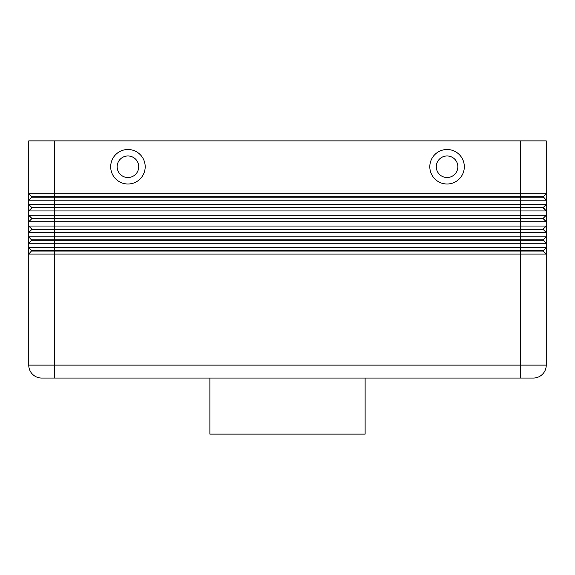 <?xml version="1.0" encoding="UTF-8"?>
<svg xmlns="http://www.w3.org/2000/svg" width="575" height="575" viewBox="0 0 575 575"><rect width="100%" height="100%" fill="white"/><g stroke="black" fill="none" stroke-linecap="round" stroke-linejoin="round"><path stroke-width="0.86" d="M28.75 247.609L28.75 243.297L546.25 243.297L546.25 247.609L28.75 247.609L28.75 254.078L546.25 254.078L546.25 236.828L28.75 236.828L28.75 247.609L31.769 250.628L28.75 247.609M28.75 215.266L31.769 218.716L54.625 218.716L54.625 140.875L546.25 140.875L546.25 193.703L543.231 196.722L31.769 196.722L31.769 197.153L543.231 197.153L546.25 200.172L546.25 193.703L28.75 193.703L31.769 196.722L28.75 193.703L28.75 200.172L546.25 200.172L546.25 204.484L28.75 204.484L31.769 207.503L28.75 204.484L28.75 210.953L546.25 210.953L546.25 204.484L543.231 207.503L31.769 207.503L31.769 207.934L543.231 207.934L546.25 210.953L546.25 215.266L28.75 215.266L28.75 221.734L546.25 221.734L546.25 215.266L543.231 218.284L31.769 218.284L28.75 215.266L28.75 210.953L31.769 207.934M31.769 197.153L28.75 200.172L28.75 204.484M54.625 140.875L28.75 140.875L28.75 193.703M520.375 140.875L520.375 229.066L54.625 229.066L54.625 218.716L543.231 218.716L546.25 221.734L546.25 226.047L543.231 229.066L520.375 229.066L520.375 232.516L546.25 232.516L546.25 226.047L28.75 226.047L28.75 232.516L520.375 232.516L520.375 239.847L31.769 239.847L28.75 236.828L28.75 232.516L31.769 229.497L543.231 229.497L546.25 232.516L546.25 236.828L543.231 239.847L520.375 239.847L520.375 240.278L543.231 240.278L546.25 243.297L543.231 239.847M546.25 247.609L543.231 250.628L31.769 250.628L28.75 254.078L28.75 365.125A12.938 12.938 0 0 0 41.688 378.062L533.312 378.062A12.938 12.938 0 0 0 546.25 365.125L546.25 254.078L543.231 251.059L546.25 254.078M31.769 218.716L28.75 221.734L28.75 226.047L31.769 229.066L28.75 226.047M28.75 236.828L31.769 240.278L54.625 240.278L54.625 229.066L31.769 229.066L31.769 229.497M31.769 240.278L28.75 243.297M31.769 251.059L543.231 251.059L543.231 250.628M447.062 184A17.25 17.25 0 0 1 429.812 166.75A17.25 17.25 0 0 1 447.062 149.5A17.25 17.25 0 0 1 464.312 166.75A17.25 17.25 0 0 1 447.062 184M436.281 166.75A10.781 10.781 0 0 0 447.062 177.531A10.781 10.781 0 0 0 457.844 166.75A10.781 10.781 0 0 0 447.062 155.969A10.781 10.781 0 0 0 436.281 166.75M145.188 166.75A17.25 17.25 0 0 1 127.938 184A17.25 17.25 0 0 1 110.688 166.75A17.25 17.25 0 0 1 127.938 149.5A17.25 17.25 0 0 1 145.188 166.75M127.938 177.531A10.781 10.781 0 0 1 117.156 166.75A10.781 10.781 0 0 1 127.938 155.969A10.781 10.781 0 0 1 138.719 166.75A10.781 10.781 0 0 1 127.938 177.531M209.875 378.062L209.875 434.125L365.125 434.125L365.125 378.062M533.312 378.062A12.938 12.938 0 0 0 546.25 365.125L54.625 365.125L54.625 240.278L520.375 240.278L520.375 378.062M543.231 229.066L546.25 232.516M543.231 218.284L546.25 221.734M543.231 207.503L546.25 210.953M543.231 196.722L546.25 200.172M54.625 378.062L54.625 365.125L28.75 365.125A12.938 12.938 0 0 0 41.688 378.062"/></g></svg>
